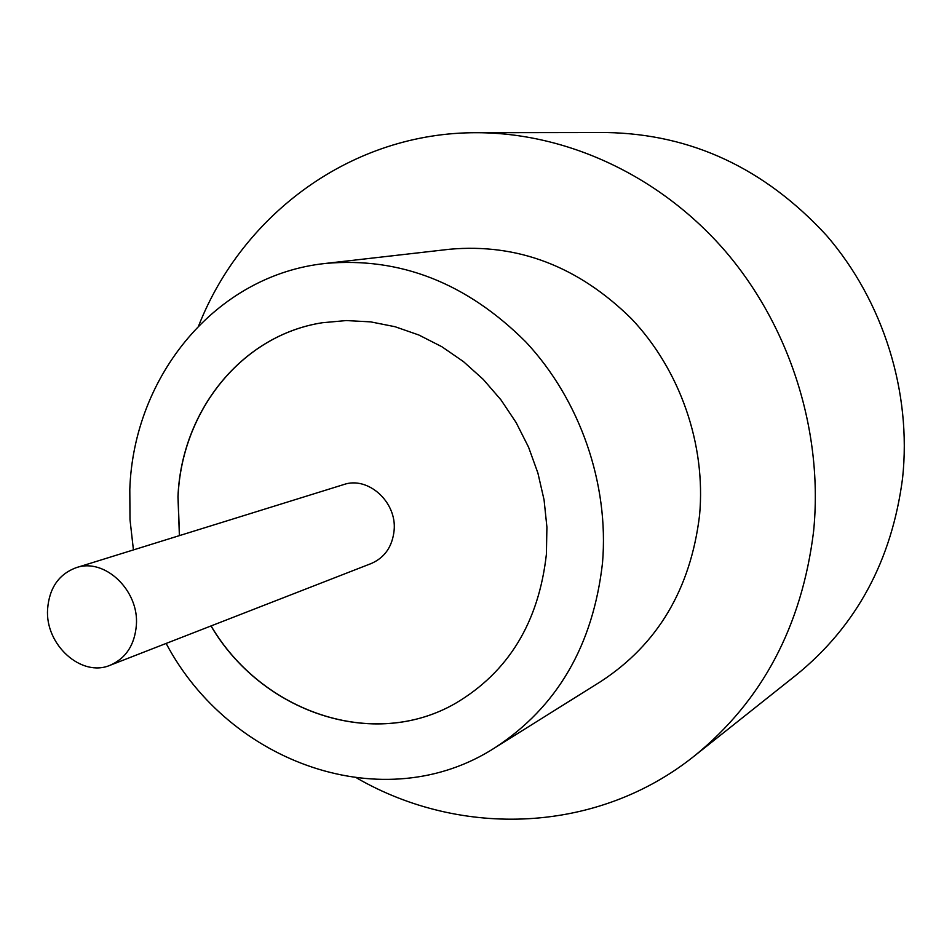 <?xml version="1.0" encoding="UTF-8"?>
<svg xmlns="http://www.w3.org/2000/svg" width="952" height="952" viewBox="0 0 952 952"><rect width="100%" height="100%" fill="white"/><g stroke="black" fill="none" stroke-linecap="round" stroke-linejoin="round"><path stroke-width="1.43" d="M136.374 625.131C139.194 590.276 104.458 557.479 76.16 567.701C58.822 574.187 49.302 587.967 47.6 609.042C44.922 644.694 81.444 677.8 110.254 665.21C125.973 658.272 134.684 644.909 136.374 625.131M110.254 665.21L371.28 563.501C384.775 557.586 392.391 546.555 394.116 530.431C397.032 502.049 367.996 475.881 343.684 484.58L76.16 567.701M166.136 643.433C229.682 763.718 384.537 819.017 494.933 747.736L600.819 681.501C657.701 644.361 690.628 588.931 699.577 515.199C706.063 444.691 680.156 370.019 631.378 318.646C578.221 266.322 517.638 243.188 449.653 249.245L325.572 263.43C215.854 274.89 133.649 375.933 129.805 489.328L129.996 519.637L133.435 549.911M494.933 747.736C557.206 707.086 593.072 645.48 602.509 562.929C609.197 483.937 580.018 399.84 525.813 341.923C466.754 282.97 399.995 256.802 325.572 263.43M356.952 778.129C461.22 838.177 597.487 833.75 694.651 755.745C762.159 700.886 801.798 626.202 813.555 531.728C823.563 432.874 790.565 327.524 725.602 251.518C660.295 175.775 566.845 132.733 476.762 132.709C352.169 132.257 242.843 213.712 198.718 325.655M694.651 755.745L796.348 674.92C856.431 626.047 891.834 560.502 902.567 478.273C911.826 392.272 883.349 301.201 826.514 235.453C764.789 168.421 691.509 134.113 606.674 132.542L476.762 132.709M210.987 625.964C261.717 712.346 373.208 750.831 455.425 703.385C508.416 672.1 538.749 622.358 546.4 554.195L546.912 527.099L544.068 499.883L537.904 473.061L528.538 447.119L516.127 422.569L500.942 399.852L483.259 379.396L463.422 361.582L441.823 346.707L418.88 335.021L395.02 326.714L370.673 321.871L346.29 320.562L322.312 322.74C241.463 335.282 181.344 411.193 177.965 496.825L179.392 535.631M322.312 322.74L322.371 322.74C241.534 335.294 181.451 411.193 178.06 496.801L179.488 535.595M211.082 625.928C261.8 712.286 373.255 750.771 455.461 703.361L455.425 703.385"/></g></svg>

